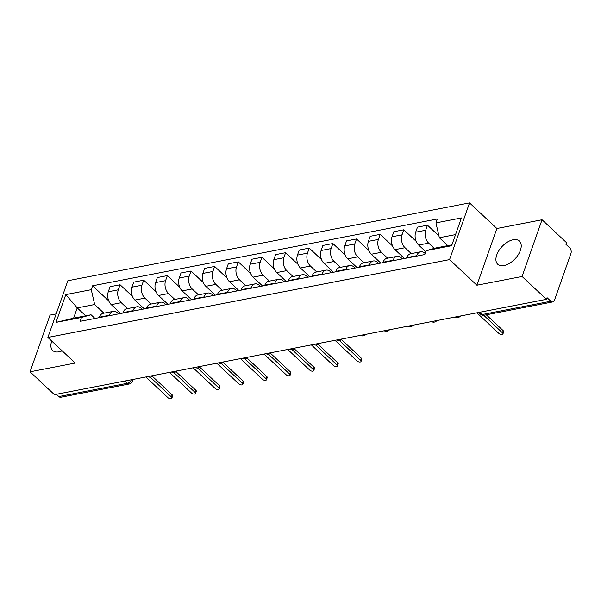 <?xml version="1.0" encoding="UTF-8"?>
<svg xmlns="http://www.w3.org/2000/svg" width="601" height="601" viewBox="0 0 601 601"><rect width="100%" height="100%" fill="white"/><g stroke="black" fill="none" stroke-linecap="round" stroke-linejoin="round"><path stroke-width="0.9" d="M51.754 341.075A15.866 8.955 -46.9 0 0 52.678 350.488A15.866 8.955 -46.9 0 0 58.988 351.803A15.866 8.955 -46.9 0 0 62.136 350.804M504.021 265.567A15.866 8.955 -46.9 0 0 518.272 254.689A15.866 8.955 -46.9 0 0 519.414 241.084A15.866 8.955 -46.9 0 0 513.111 239.769A15.866 8.955 -46.9 0 0 498.86 250.64A15.866 8.955 -46.9 0 0 497.718 264.245A15.866 8.955 -46.9 0 0 504.021 265.567M56.171 313.91L50.026 315.097L30.05 371.816L54.451 394.669L546.474 299.328L522.074 276.475L542.049 219.756L496.877 228.508L469.539 202.898L67.853 280.735L47.877 337.446L449.563 259.609L476.901 285.227L522.074 276.475M542.049 219.756L566.442 242.609L565.864 244.261L569.665 247.822A4.072 2.652 79 0 1 570.95 253.427L554.468 300.222A4.072 2.652 79 0 1 552.792 301.92L484.128 315.232A4.072 2.652 -101 0 1 482.19 314.541L550.854 301.236A4.072 2.652 79 0 0 552.792 301.92M30.05 371.816L75.223 363.064L47.877 337.446M125.061 380.989L127.495 383.273A4.072 2.652 -101 0 0 129.433 383.964L60.769 397.269A4.072 2.652 -101 0 1 58.83 396.577L127.495 383.273A4.072 2.299 -46.9 0 0 131.551 379.734M56.389 394.294L58.83 396.577M550.854 301.236L547.053 297.675L546.474 299.328M434.275 248.401L428.656 243.135A9.361 6.093 -101 0 1 425.696 230.251L427.469 225.202L417.47 227.14L415.689 232.189A9.361 6.093 79 0 0 418.657 245.073L425.778 251.751M420.587 251.804L410.581 253.742A9.361 6.093 79 0 0 406.727 257.649L416.726 255.71A9.361 6.093 -101 0 1 420.587 251.804A9.361 6.093 -101 0 1 425.05 253.389L425.162 253.502M416.726 255.71L416.576 256.146M438.948 235.953L427.469 225.202M406.727 257.649L406.569 258.084M411.294 253.607L405.014 247.717A9.361 6.093 -101 0 1 402.046 234.826L403.827 229.785L393.82 231.723L392.047 236.771A9.361 6.093 79 0 0 395.007 249.655L404.443 258.498M392.934 260.729L393.084 260.293A9.361 6.093 -101 0 1 396.938 256.387A9.361 6.093 -101 0 1 401.4 257.972L402.385 258.896M416.162 241.339L403.827 229.785M396.938 256.387L386.939 258.325A9.361 6.093 79 0 0 383.077 262.231L382.927 262.667M387.653 258.19L381.365 252.3A9.361 6.093 -101 0 1 378.405 239.408L380.178 234.367L370.178 236.306L368.398 241.347A9.361 6.093 79 0 0 371.358 254.238L380.794 263.08M369.284 265.311L369.435 264.876A9.361 6.093 -101 0 1 373.296 260.969A9.361 6.093 -101 0 1 377.751 262.554L378.743 263.478M392.513 245.922L380.178 234.367M373.296 260.969L363.289 262.907A9.361 6.093 79 0 0 359.436 266.814L359.278 267.25M364.003 262.772L357.715 256.882A9.361 6.093 -101 0 1 354.755 243.991L356.536 238.95L346.529 240.888L344.756 245.929A9.361 6.093 79 0 0 347.716 258.821L357.144 267.663M345.635 269.887L345.793 269.458A9.361 6.093 -101 0 1 349.647 265.552A9.361 6.093 -101 0 1 354.109 267.137L355.093 268.061M368.871 250.504L356.536 238.95M349.647 265.552L339.648 267.49A9.361 6.093 79 0 0 335.786 271.397L335.636 271.832M340.354 267.355L334.073 261.465A9.361 6.093 -101 0 1 331.113 248.574L332.886 243.533L322.88 245.471L321.107 250.512A9.361 6.093 79 0 0 324.067 263.403L333.502 272.245M321.993 274.469L322.144 274.041A9.361 6.093 -101 0 1 326.005 270.134A9.361 6.093 -101 0 1 330.46 271.72L331.444 272.644M345.222 255.087L332.886 243.533M326.005 270.134L315.998 272.073A9.361 6.093 79 0 0 312.137 275.979L311.987 276.407M316.712 271.937L310.424 266.048A9.361 6.093 -101 0 1 307.464 253.156L309.245 248.115L299.238 250.054L297.457 255.094A9.361 6.093 79 0 0 300.425 267.986L309.853 276.821M298.344 279.052L298.494 278.624A9.361 6.093 -101 0 1 302.356 274.717A9.361 6.093 -101 0 1 306.818 276.302L307.802 277.219M321.58 259.67L309.245 248.115M302.356 274.717L292.349 276.655A9.361 6.093 79 0 0 288.495 280.562L288.345 280.99M293.063 276.52L286.782 270.63A9.361 6.093 -101 0 1 283.822 257.739L285.595 252.698L275.589 254.636L273.816 259.677A9.361 6.093 79 0 0 276.776 272.569L286.211 281.403M274.702 283.634L274.852 283.206A9.361 6.093 -101 0 1 278.714 279.3A9.361 6.093 -101 0 1 283.169 280.885L284.153 281.801M297.931 264.252L285.595 252.698M278.714 279.3L268.707 281.238A9.361 6.093 79 0 0 264.846 285.144L264.695 285.573M269.421 281.103L263.133 275.213A9.361 6.093 -101 0 1 260.173 262.321L261.946 257.281L251.947 259.219L250.166 264.26A9.361 6.093 79 0 0 253.126 277.151L262.562 285.986M251.053 288.217L251.203 287.789A9.361 6.093 -101 0 1 255.064 283.882A9.361 6.093 -101 0 1 259.519 285.467L260.511 286.384M274.281 268.835L261.946 257.281M255.064 283.882L245.058 285.821A9.361 6.093 79 0 0 241.204 289.727L241.046 290.155M245.771 285.685L239.483 279.796A9.361 6.093 -101 0 1 236.524 266.904L238.304 261.863L228.297 263.801L226.524 268.842A9.361 6.093 79 0 0 229.484 281.734L238.92 290.568M227.403 292.8L227.561 292.371A9.361 6.093 -101 0 1 231.415 288.465A9.361 6.093 -101 0 1 235.877 290.043L236.862 290.967M250.64 273.417L238.304 261.863M231.415 288.465L221.416 290.403A9.361 6.093 79 0 0 217.554 294.31L217.404 294.738M222.13 290.268L215.842 284.378A9.361 6.093 -101 0 1 212.882 271.487L214.655 266.446L204.656 268.384L202.875 273.425A9.361 6.093 79 0 0 205.835 286.316L215.271 295.151M203.762 297.382L203.912 296.954A9.361 6.093 -101 0 1 207.773 293.048A9.361 6.093 -101 0 1 212.228 294.625L213.212 295.549M226.99 278L214.655 266.446M207.773 293.048L197.767 294.986A9.361 6.093 79 0 0 193.905 298.892L193.755 299.321M198.48 294.843L192.192 288.961A9.361 6.093 -101 0 1 189.232 276.069L191.013 271.028L181.006 272.967L179.233 278.008A9.361 6.093 79 0 0 182.193 290.899L191.621 299.734M180.112 301.965L180.262 301.537A9.361 6.093 -101 0 1 184.124 297.63A9.361 6.093 -101 0 1 188.586 299.208L189.57 300.132M203.348 282.583L191.013 271.028M184.124 297.63L174.117 299.568A9.361 6.093 79 0 0 170.263 303.475L170.113 303.903M174.831 299.426L168.55 293.543A9.361 6.093 -101 0 1 165.591 280.652L167.363 275.611L157.357 277.549L155.584 282.59A9.361 6.093 79 0 0 158.544 295.482L167.98 304.316M156.47 306.548L156.621 306.119A9.361 6.093 -101 0 1 160.482 302.213A9.361 6.093 -101 0 1 164.937 303.79L165.921 304.715M179.699 287.165L167.363 275.611M160.482 302.213L150.475 304.151A9.361 6.093 79 0 0 146.614 308.058L146.464 308.486M151.189 304.008L144.901 298.126A9.361 6.093 -101 0 1 141.941 285.235L143.714 280.186L133.715 282.124L131.935 287.173A9.361 6.093 79 0 0 134.894 300.064L144.33 308.899M132.821 311.13L132.971 310.694A9.361 6.093 -101 0 1 136.833 306.795A9.361 6.093 -101 0 1 141.295 308.373L142.279 309.297M156.05 291.748L143.714 280.186M136.833 306.795L126.826 308.734A9.361 6.093 79 0 0 122.972 312.633L122.814 313.068M127.54 308.591L121.259 302.701A9.361 6.093 -101 0 1 118.292 289.817L120.072 284.769L110.066 286.707L108.293 291.755A9.361 6.093 79 0 0 111.253 304.647L120.688 313.482M109.172 315.713L109.329 315.277A9.361 6.093 -101 0 1 113.183 311.378A9.361 6.093 -101 0 1 117.646 312.956L118.63 313.88M132.408 296.331L120.072 284.769M113.183 311.378L103.184 313.316A9.361 6.093 79 0 0 99.323 317.215L99.173 317.651M455.55 234.6L439.354 237.733L447.805 245.651M439.354 237.733L435.943 222.888L461.41 217.953L451.629 245.734L426.162 250.662L435.748 247.988L451.937 244.855M85.688 315.825L77.236 307.907L73.623 318.162L91.059 314.781L81.473 317.456L80.106 321.347L424.794 254.554L426.162 250.662M81.473 317.456L56.006 322.391L65.787 294.61L91.254 289.682L94.665 304.527L77.236 307.907L65.787 294.61M435.943 222.888L437.31 218.997L92.622 285.791L91.254 289.682M469.539 202.898L449.563 259.609M496.877 228.508L476.901 285.227M103.898 313.174L94.665 304.527M91.059 314.781L94.981 318.462M108.758 300.913L92.622 285.791M73.623 318.162L56.006 322.391M486.277 314.811L503.225 330.693A2.336 1.187 19.4 0 1 503.691 331.805L502.932 333.953A2.336 1.187 -160.6 0 0 502.466 332.841L483.73 315.285M476.886 312.813L498.98 333.517A2.336 1.187 -160.6 0 0 501.279 334.517A2.336 1.187 -160.6 0 0 502.932 333.953M341.541 339.625L361.344 358.181A2.336 1.187 19.4 0 1 361.81 359.3L361.051 361.449A2.336 1.187 -160.6 0 0 360.592 360.33L339.4 340.482M335.005 340.309L357.107 361.006A2.336 1.187 -160.6 0 0 359.406 362.012A2.336 1.187 -160.6 0 0 361.051 361.449M317.891 344.208L337.702 362.764A2.336 1.187 19.4 0 1 338.168 363.883L337.409 366.032A2.336 1.187 -160.6 0 0 336.943 364.912L315.75 345.064M311.356 344.891L333.457 365.588A2.336 1.187 -160.6 0 0 335.756 366.595A2.336 1.187 -160.6 0 0 337.409 366.032M294.25 348.79L314.053 367.346A2.336 1.187 19.4 0 1 314.518 368.466L313.76 370.614A2.336 1.187 -160.6 0 0 313.294 369.495L292.109 349.647M287.714 349.466L309.808 370.171A2.336 1.187 -160.6 0 0 312.114 371.178A2.336 1.187 -160.6 0 0 313.76 370.614M270.6 353.373L290.411 371.929A2.336 1.187 19.4 0 1 290.869 373.048L290.118 375.197A2.336 1.187 -160.6 0 0 289.652 374.077L268.459 354.229M264.064 354.049L286.166 374.754A2.336 1.187 -160.6 0 0 288.465 375.76A2.336 1.187 -160.6 0 0 290.118 375.197M246.958 357.956L266.761 376.511A2.336 1.187 19.4 0 1 267.227 377.623L266.468 379.779A2.336 1.187 -160.6 0 0 266.003 378.66L244.817 358.812M240.423 358.632L262.517 379.336A2.336 1.187 -160.6 0 0 264.823 380.343A2.336 1.187 -160.6 0 0 266.468 379.779M223.309 362.538L243.112 381.094A2.336 1.187 19.4 0 1 243.578 382.206L242.819 384.362A2.336 1.187 -160.6 0 0 242.361 383.243L221.168 363.395M216.773 363.214L238.875 383.919A2.336 1.187 -160.6 0 0 241.174 384.925A2.336 1.187 -160.6 0 0 242.819 384.362M199.66 367.121L219.47 385.677A2.336 1.187 19.4 0 1 219.936 386.789L219.177 388.945A2.336 1.187 -160.6 0 0 218.711 387.825L197.519 367.977M193.124 367.797L215.226 388.501A2.336 1.187 -160.6 0 0 217.524 389.508A2.336 1.187 -160.6 0 0 219.177 388.945M176.018 371.703L195.821 390.259A2.336 1.187 19.4 0 1 196.287 391.371L195.528 393.52A2.336 1.187 -160.6 0 0 195.07 392.408L173.877 372.56M169.482 372.38L191.576 393.084A2.336 1.187 -160.6 0 0 193.883 394.091A2.336 1.187 -160.6 0 0 195.528 393.52M152.369 376.286L172.179 394.842A2.336 1.187 19.4 0 1 172.637 395.954L171.886 398.102A2.336 1.187 -160.6 0 0 171.42 396.991L150.227 377.135M145.833 376.962L167.934 397.667A2.336 1.187 -160.6 0 0 170.233 398.673A2.336 1.187 -160.6 0 0 171.886 398.102M111.253 304.647L121.259 302.701M134.894 300.064L144.901 298.126M158.544 295.482L168.55 293.543M182.193 290.899L192.192 288.961M205.835 286.316L215.842 284.378M229.484 281.734L239.483 279.796M253.126 277.151L263.133 275.213M276.776 272.569L286.782 270.63M300.425 267.986L310.424 266.048M324.067 263.403L334.073 261.465M347.716 258.821L357.715 256.882M371.358 254.238L381.365 252.3M395.007 249.655L405.014 247.717M418.657 245.073L428.656 243.135M122.972 312.633L132.971 310.694M146.614 308.058L156.621 306.119M170.263 303.475L180.262 301.537M193.905 298.892L203.912 296.954M217.554 294.31L227.561 292.371M241.204 289.727L251.203 287.789M264.846 285.144L274.852 283.206M288.495 280.562L298.494 278.624M312.137 275.979L322.144 274.041M335.786 271.397L345.793 269.458M359.436 266.814L369.435 264.876M383.077 262.231L393.084 260.293M99.323 317.215L109.329 315.277M131.935 287.173L141.941 285.235M155.584 282.59L165.591 280.652M179.233 278.008L189.232 276.069M202.875 273.425L212.882 271.487M226.524 268.842L236.524 266.904M250.166 264.26L260.173 262.321M273.816 259.677L283.822 257.739M297.457 255.094L307.464 253.156M321.107 250.512L331.113 248.574M344.756 245.929L354.755 243.991M368.398 241.347L378.405 239.408M392.047 236.771L402.046 234.826M415.689 232.189L425.696 230.251M108.293 291.755L118.292 289.817M478.712 312.46L480.575 314.203A4.072 2.299 -46.9 0 0 482.19 314.541L479.748 312.257M133.167 379.419L132.498 381.319A4.072 2.066 -160.6 0 0 131.957 379.652M502.466 332.841L503.225 330.693M360.592 360.33L361.344 358.181M336.943 364.912L337.702 362.764M313.294 369.495L314.053 367.346M289.652 374.077L290.411 371.929M266.003 378.66L266.761 376.511M242.361 383.243L243.112 381.094M218.711 387.825L219.47 385.677M195.07 392.408L195.821 390.259M171.42 396.991L172.179 394.842M455.182 317.02A4.072 4.072 0 0 0 460.486 315.991M431.533 321.603A4.072 4.072 0 0 0 436.844 320.573M407.884 326.185A4.072 4.072 0 0 0 413.195 325.156M384.242 330.768A4.072 4.072 0 0 0 389.553 329.739M360.592 335.35A4.072 4.072 0 0 0 365.904 334.321M336.951 339.926A4.072 4.072 0 0 0 342.254 338.904M313.301 344.508A4.072 4.072 0 0 0 318.613 343.479M289.652 349.091A4.072 4.072 0 0 0 294.963 348.062M266.01 353.673A4.072 4.072 0 0 0 271.321 352.644M242.361 358.256A4.072 4.072 0 0 0 247.672 357.227M218.719 362.839A4.072 4.072 0 0 0 224.023 361.81M195.07 367.421A4.072 4.072 0 0 0 200.381 366.392M171.428 372.004A4.072 4.072 0 0 0 176.732 370.975M147.778 376.587A4.072 4.072 0 0 0 153.09 375.557M129.433 383.964A4.072 4.072 0 0 0 132.498 381.319M480.575 314.203A4.072 4.072 0 0 0 484.128 315.232"/></g></svg>
